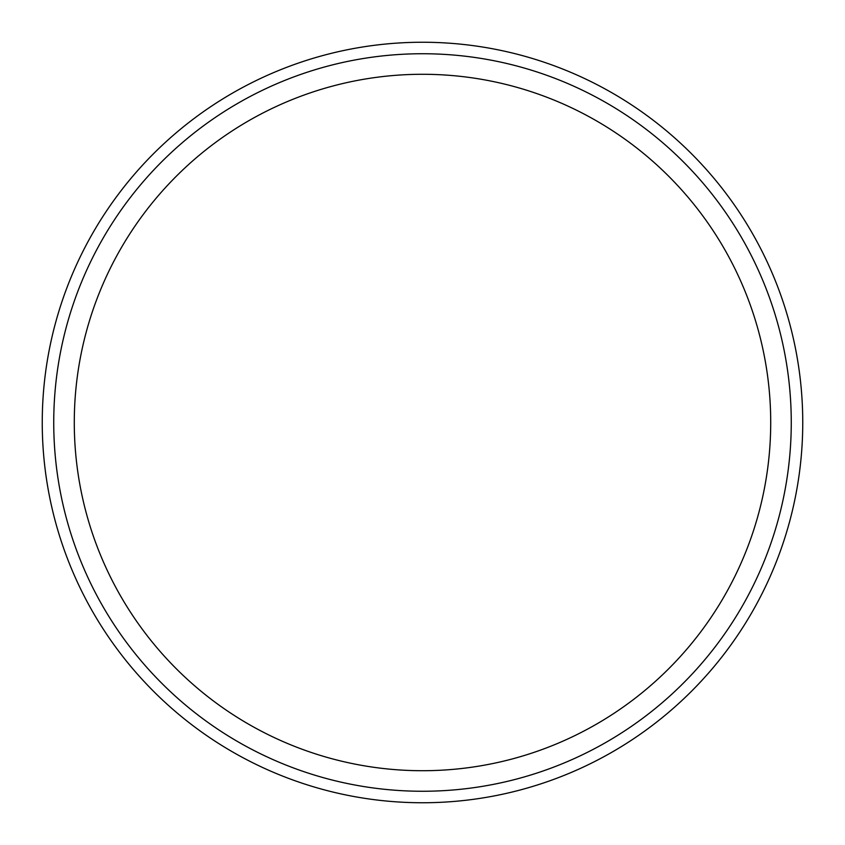 <?xml version="1.0" encoding="UTF-8"?>
<svg xmlns="http://www.w3.org/2000/svg" width="845" height="845" viewBox="0 0 845 845"><rect width="100%" height="100%" fill="white"/><g stroke="black" fill="none" stroke-linecap="round" stroke-linejoin="round"><path stroke-width="1.27" d="M422.5 791.258A368.758 368.758 0 0 1 103.143 238.121A368.758 368.758 0 0 1 741.857 238.121A368.758 368.758 0 0 1 422.5 791.258M422.5 770.714A348.214 348.214 0 0 1 120.941 248.388A348.214 348.214 0 0 1 724.059 248.388A348.214 348.214 0 0 1 422.5 770.714M422.5 802.75A380.25 380.25 0 0 1 93.193 232.375A380.25 380.25 0 0 1 751.807 232.375A380.25 380.25 0 0 1 422.5 802.75A380.25 380.25 0 0 1 93.193 232.375A380.25 380.25 0 0 1 751.807 232.375A380.25 380.25 0 0 1 422.5 802.75"/></g></svg>
